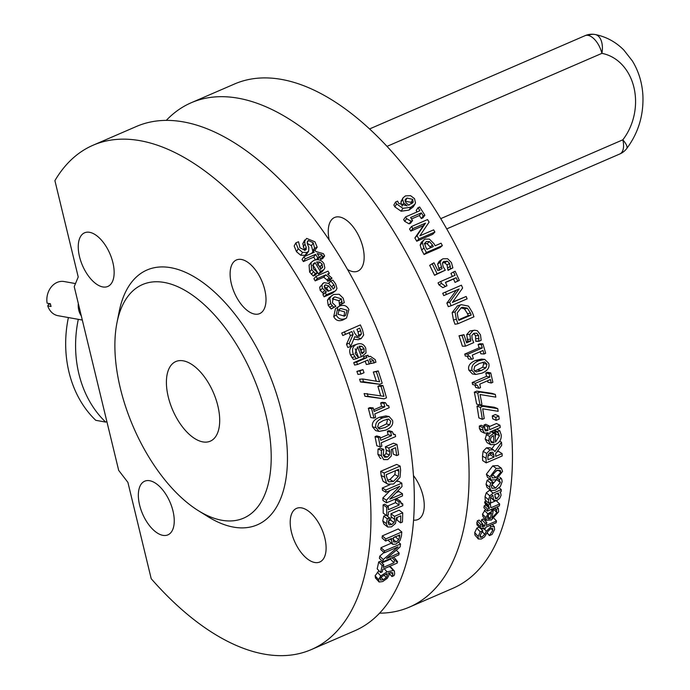 <?xml version="1.0" encoding="UTF-8"?>
<svg xmlns="http://www.w3.org/2000/svg" width="690" height="690" viewBox="0 0 690 690"><rect width="100%" height="100%" fill="white"/><g stroke="black" fill="none" stroke-linecap="round" stroke-linejoin="round"><path stroke-width="1.03" d="M68.388 317.555A105.087 85.594 100.1 0 0 95.772 420.314L105.682 422.09A105.087 85.594 -79.9 0 1 78.298 319.332M106.872 421.573L105.682 422.09M387.004 146.375L601.904 53.354A17.354 10.065 -79.1 0 0 595.263 34.543A17.354 10.065 -79.1 0 0 595.185 34.526A17.354 14.136 100.1 0 0 595.047 34.5A17.354 14.136 100.1 0 0 588.07 35.371A17.354 8.858 66.6 0 1 601.904 53.354A52.889 43.073 -79.9 0 1 633.894 87.276A52.889 43.073 -79.9 0 1 622.82 139.829A17.354 8.858 66.6 0 1 619.801 153.982A17.354 17.354 0 0 0 626.641 148.678A17.354 5.434 -142.3 0 0 622.82 139.829L440.738 218.644M127.9 482.37L118.68 470.382L81.308 315.908L74.227 286.626L78.22 276.992L54.907 180.642A274.775 140.286 -113.4 0 1 93.038 145.245A274.775 140.286 -113.4 0 1 330.924 341.688A274.775 140.286 -113.4 0 1 311.328 649.575A274.775 140.286 -113.4 0 1 151.214 578.72L127.9 482.37M241.457 259.474A29.23 14.921 66.6 0 1 263.459 285.289A29.23 14.921 66.6 0 1 259.673 313.605A29.23 14.921 66.6 0 1 234.367 292.715A29.23 14.921 66.6 0 1 236.446 259.957A29.23 14.921 66.6 0 1 241.457 259.474M149.696 480.723A29.23 14.921 66.6 0 1 171.698 506.546A29.23 14.921 66.6 0 1 167.912 534.862A29.23 14.921 66.6 0 1 142.606 513.964A29.23 14.921 66.6 0 1 144.684 481.206A29.23 14.921 66.6 0 1 149.696 480.723M89.597 232.314A29.23 14.921 66.6 0 1 111.599 258.138A29.23 14.921 66.6 0 1 107.812 286.454A29.23 14.921 66.6 0 1 82.507 265.555A29.23 14.921 66.6 0 1 84.594 232.797A29.23 14.921 66.6 0 1 89.597 232.314M301.547 507.883A29.23 14.921 66.6 0 1 323.558 533.698A29.23 14.921 66.6 0 1 319.763 562.014A29.23 14.921 66.6 0 1 294.457 541.115A29.23 14.921 66.6 0 1 296.545 508.366A29.23 14.921 66.6 0 1 301.547 507.883M116.972 322.704L119.18 311.604A138.837 70.88 66.6 0 1 170.801 267.694A138.837 70.88 66.6 0 1 285.367 431.405A138.837 70.88 66.6 0 1 207.932 516.646L198.323 510.66A127.262 64.972 66.6 0 1 116.972 322.704A127.262 64.972 66.6 0 1 164.289 282.46A127.262 64.972 66.6 0 1 269.298 432.518A127.262 64.972 66.6 0 1 198.323 510.66M183.247 360.827A43.384 22.149 66.6 0 1 215.91 399.148A43.384 22.149 66.6 0 1 210.286 441.177A43.384 22.149 66.6 0 1 172.724 410.162A43.384 22.149 66.6 0 1 175.821 361.543A43.384 22.149 66.6 0 1 183.247 360.827M409.463 607.096L452.83 588.329A274.775 140.286 -113.4 0 0 472.426 280.433A274.775 140.286 -113.4 0 0 234.54 83.99L191.173 102.767A274.775 140.286 66.6 0 1 429.059 299.21A274.775 140.286 66.6 0 1 409.463 607.096A274.775 140.286 66.6 0 1 379.578 613.177M411.585 203.869L411.024 202.343L405.134 201.17M166.29 120.388A274.775 140.286 66.6 0 1 191.173 102.767M329.225 240.077A29.23 14.921 66.6 0 1 334.59 217.479A29.23 14.921 66.6 0 1 339.592 216.996A29.23 14.921 66.6 0 1 361.603 242.811A29.23 14.921 66.6 0 1 357.817 271.127A29.23 14.921 66.6 0 1 352.806 271.619A29.23 14.921 66.6 0 1 347.501 269.462M413.465 475.557A29.23 14.921 66.6 0 1 417.907 519.536A29.23 14.921 66.6 0 1 413.577 520.122M93.038 145.245L136.396 126.477A274.775 140.286 66.6 0 1 374.291 322.92A274.775 140.286 66.6 0 1 354.686 630.807L311.328 649.575M392.627 538.786L395.189 536.613M361.275 352.65L361.172 349.571L359.119 347.165M358.084 336.453L358.714 335.047L357.998 331.856A274.775 140.286 -113.4 0 0 356.937 329.397L359.637 328.207A280.554 143.235 66.6 0 1 360.723 330.717L361.465 333.969L359.619 336.185M344.025 316.227L344.655 311.871L338.316 310.112M320.695 269.497L320.177 266.702L317.685 264.598M328.621 291.042L326.508 288.127L324.214 286.842M378.137 427.998L386.4 423.945L387.435 420.46L386.909 419.218M387.426 480.257L389.876 479.55L394.809 474.599L395.379 470.727M380.613 572.545L377.189 568.827A274.775 140.286 -113.4 0 0 378.689 561.945L380.319 561.237L383.778 564.817A280.554 143.235 66.6 0 1 383.235 567.456L393.938 562.816A280.554 143.235 -113.4 0 0 394.49 560.177L395.948 559.547L396.026 561.625L397.552 561.582A280.554 143.235 66.6 0 1 397.224 563.075L382.829 569.31A280.554 143.235 66.6 0 1 382.251 571.837L380.613 572.545A280.554 143.235 -113.4 0 0 382.148 565.515L383.778 564.817M381.924 562.893L390.497 559.193A274.775 140.286 -113.4 0 0 390.661 558.408M389.574 517.802L386.021 515.189L383.761 516.163L382.769 520.898L383.882 524.046L387.746 527.048L386.314 523.607L387.314 518.785L389.574 517.802A280.554 143.235 66.6 0 1 389.574 517.966L388.168 522.848L389.065 524.849L391.635 524.581L393.973 522.632L394.792 519.561L394.473 516.379L402.71 512.817A280.554 143.235 66.6 0 1 402.434 522.037L400.554 522.856A280.554 143.235 -113.4 0 0 400.795 515.818L396.534 517.664L395.456 523.468L391.523 526.85L387.746 527.048M388.082 521.804L390.428 519.872L391.247 516.862L390.92 513.748L399.156 510.186L402.71 512.817M400.554 522.856L397.009 520.027A274.775 140.286 -113.4 0 0 397.112 517.405M386.529 502.812A280.554 143.235 -113.4 0 0 386.417 500.181L399.743 486.321L385.969 492.281A280.554 143.235 -113.4 0 0 385.814 490.047L401.787 483.138A280.554 143.235 66.6 0 1 402.02 486.528A1320.505 901.77 146.3 0 1 389.764 499.18L402.417 493.712A280.554 143.235 66.6 0 1 402.503 495.903L386.529 502.812L382.976 500.535A274.775 140.286 -113.4 0 0 382.872 497.947L390.221 490.443M385.969 492.281L382.433 490.219A274.775 140.286 -113.4 0 0 382.277 488.028L389.91 484.725M397.285 481.534L398.251 481.111L401.787 483.138M396.112 492.669L398.872 491.47L402.417 493.712M387.771 484.13L383.054 481.284L381.139 475.496A274.775 140.286 -113.4 0 0 380.664 471.339L396.638 464.422L400.14 466.086A280.554 143.235 66.6 0 1 400.614 470.287L400.002 477.394L393.585 483.992L387.771 484.13L386.572 483.181L384.649 477.247A280.554 143.235 -113.4 0 0 384.166 473.004L400.14 466.086M380.216 446.879L376.8 445.749A274.775 140.286 -113.4 0 0 375.041 436.641L376.671 435.933L380.052 436.865A280.554 143.235 66.6 0 1 380.751 440.341L391.454 435.701A280.554 143.235 -113.4 0 0 390.764 432.233L392.222 431.604L393.878 434.691L395.241 434.588A280.554 143.235 66.6 0 1 395.62 436.563L381.225 442.799A280.554 143.235 66.6 0 1 381.855 446.171L380.216 446.879A280.554 143.235 -113.4 0 0 378.422 437.572L380.052 436.865M380.294 438.055L388.056 434.691A274.775 140.286 -113.4 0 0 387.375 431.293L388.841 430.663L392.222 431.604M379.034 431.414L375.636 430.577L372.574 426.894C371.591 422.815 373.894 419.598 379.474 417.252L385.874 415.932L389.134 416.553L392.55 420.426C393.481 424.574 391.161 427.817 385.581 430.155L379.034 431.414L375.912 427.619C374.912 423.462 377.197 420.201 382.778 417.855L389.134 416.553M384.089 398.855L364.932 396.241A274.775 140.286 -113.4 0 0 364.122 393.533L383.968 396.336A280.554 143.235 -113.4 0 0 381.027 386.305L382.898 385.494A280.554 143.235 66.6 0 1 386.486 397.82L384.089 398.855L368.098 396.327A280.554 143.235 -113.4 0 0 367.27 393.559M380.664 395.784A274.775 140.286 -113.4 0 0 377.879 386.297L379.759 385.486L382.898 385.494M360.965 374.049L357.946 374.42A274.775 140.286 -113.4 0 0 356.885 371.375L362.94 369.616A280.554 143.235 66.6 0 1 364.018 372.729L360.965 374.049A280.554 143.235 -113.4 0 0 359.878 370.944L362.94 369.616M335.909 306.248L331.2 308.973L328.242 305.411L327.448 300.228L329.156 297.701L333.572 294.501L339.161 294.251L343.18 298.158L344.31 302.617L342.05 303.591A280.554 143.235 -113.4 0 0 341.981 303.462L341.395 298.873L334.814 296.873L333.27 297.778L332.382 302.772L335.84 306.119A280.554 143.235 66.6 0 1 335.909 306.248L333.641 307.231L330.639 303.583L329.794 298.304L331.519 295.725M344.31 302.617L339.601 305.334A274.775 140.286 -113.4 0 0 339.54 305.204L338.988 300.702L332.321 298.839M324.153 294.044L320.203 290.456L319.703 287.178L323.981 282.607L328.854 283.521L333.443 288.955L334.754 287.256L333.874 284.728L330.864 281.132A280.554 143.235 -113.4 0 0 330.795 281.002L332.847 280.114L335.668 283.97L336.979 288.411L335.927 290.456L334.59 291.266L326.396 294.811A280.554 143.235 -113.4 0 0 325.171 292.534L326.439 291.982L322.437 288.308L321.902 284.979L322.817 283.4M331.692 286.962L328.664 283.34A274.775 140.286 -113.4 0 0 328.595 283.211L330.795 281.002M335.927 290.456L332.278 293.276L324.084 296.821A274.775 140.286 -113.4 0 0 322.886 294.587L325.171 292.534M320.824 259.414L322.756 256.758A280.554 143.235 -113.4 0 0 322.687 256.646L321.842 254.739L317.219 253.575A280.554 143.235 66.6 0 1 319.461 257.094L317.788 257.819A280.554 143.235 -113.4 0 0 315.589 254.369L305.273 258.836A280.554 143.235 -113.4 0 0 303.902 256.723L314.217 252.255A280.554 143.235 -113.4 0 0 313.295 250.841L314.968 250.116A280.554 143.235 66.6 0 1 315.891 251.531L323.412 253.679L324.611 255.956L322.679 258.612L320.824 259.414A274.775 140.286 -113.4 0 0 320.755 259.302L318.909 256.231M315.477 259.88A274.775 140.286 -113.4 0 0 313.717 257.12L303.402 261.579A274.775 140.286 -113.4 0 0 302.056 259.509L303.902 256.723M308.68 251.056L306.895 253.886L305.135 255.283L300.771 255.283L296.502 251.721L294.164 245.985L295.82 242.915L298.485 241.759A280.554 143.235 66.6 0 1 298.598 241.914L299.969 247.805L305.101 250.298L306.179 249.444L306.188 247.218L304.911 243.958L304.747 239.973L302.798 243.717L306.636 238.386L314.959 241.845L317.193 247.184L314.657 248.279A280.554 143.235 -113.4 0 0 314.554 248.124L313.217 242.794L308.404 240.525L307.317 241.414L307.378 243.717L308.801 247.425L308.68 251.056L306.955 252.445L302.565 252.411L298.235 248.762L295.82 242.915M304.531 250.479L302.798 243.717M317.193 247.184L315.02 250.194M313.2 250.979L312.855 251.134A274.775 140.286 -113.4 0 0 312.751 250.979L311.475 245.744L307.257 243.372M317.512 272.585L315.442 275.025L313.243 275.974L309.62 272.084L309.077 265.176L311.043 262.485L313.846 260.423C318.064 258.853 321.419 259.906 323.912 263.571L324.843 267.893L324.007 269.471L320.496 271.593A280.554 143.235 -113.4 0 0 315.063 262.657L313.079 264.098L313.381 268.764L317.435 272.464A280.554 143.235 66.6 0 1 317.512 272.585L315.304 273.542L311.63 269.548L311.043 262.485M324.007 269.471L321.971 271.877L318.435 274.025A274.775 140.286 -113.4 0 0 313.105 265.271L312.484 265.581M331.994 278.165L329.811 280.407L327.716 281.313A274.775 140.286 -113.4 0 0 327.655 281.201L327.069 279.985L323.705 277.199L315.201 280.882A274.775 140.286 -113.4 0 0 313.933 278.717L316.029 276.328L328.017 271.136A280.554 143.235 66.6 0 1 329.311 273.352L327.526 274.12L331.994 278.165L329.898 279.071A280.554 143.235 -113.4 0 0 329.829 278.958L329.234 277.716L325.827 274.862L317.322 278.536A280.554 143.235 -113.4 0 0 316.029 276.328M346.518 318.021L342.956 319.97C338.747 321.575 335.668 320.453 333.727 316.606L335.452 308.672L339.532 306.058C343.758 304.488 346.88 305.644 348.907 309.534L346.518 318.021L345.535 318.513C341.326 320.108 338.229 318.935 336.246 315.011L337.936 306.938M350.632 346.535L347.829 347.475A274.775 140.286 -113.4 0 0 346.501 344.25A710.295 234.841 -57.4 0 0 350.373 335.599A274.775 140.286 -113.4 0 0 349.149 332.77L342.792 335.521A274.775 140.286 -113.4 0 0 341.714 333.054L360.37 324.895A280.554 143.235 66.6 0 1 362.5 329.777L363.708 334.986L361.112 338.661L354.772 336.737A683.229 237.36 121.5 0 1 350.632 346.535A280.554 143.235 -113.4 0 0 349.278 343.24A707.103 236.575 -57.9 0 0 353.099 334.469A280.554 143.235 -113.4 0 0 351.857 331.571L345.5 334.322A280.554 143.235 -113.4 0 0 344.396 331.812M358.326 339.661L353.703 339.29M356.281 358.731L353.375 359.412L350.511 355.022C348.769 350.365 349.899 347.105 353.892 345.241L356.704 344.31C360.896 342.783 363.906 344.077 365.752 348.2L366.028 352.952L361.431 356.816A280.554 143.235 -113.4 0 0 357.549 346.829L355.126 353.453L358.429 357.644A280.554 143.235 66.6 0 1 358.481 357.782L356.281 358.731L353.384 354.237C351.607 349.485 352.711 346.173 356.704 344.31L353.892 345.241M361.431 356.816L358.524 357.489A274.775 140.286 -113.4 0 0 355.16 348.812M374.092 363.035A280.554 143.235 -113.4 0 0 374.049 362.906L373.601 360.749L370.987 358.697L369.521 359.214A280.554 143.235 66.6 0 1 370.987 363.259L369.314 363.984A280.554 143.235 -113.4 0 0 367.882 360.016L357.567 364.484A280.554 143.235 -113.4 0 0 356.661 362.043L366.985 357.575A280.554 143.235 -113.4 0 0 366.373 355.928L368.037 355.212A280.554 143.235 66.6 0 1 368.65 356.851L370.297 356.273L375.239 359.645L375.938 362.233L371.099 363.501A274.775 140.286 -113.4 0 0 371.056 363.38L369.676 359.637M369.314 363.984L366.338 364.467A274.775 140.286 -113.4 0 0 365.157 361.198M357.567 364.484L354.617 365.053A274.775 140.286 -113.4 0 0 353.728 362.655L364.053 358.196A274.775 140.286 -113.4 0 0 363.449 356.583L368.037 355.212M379.811 384.278L360.482 381.967A274.775 140.286 -113.4 0 0 359.585 379.259L362.638 378.983L379.612 381.76A280.554 143.235 -113.4 0 0 376.352 371.738L378.232 370.918A280.554 143.235 66.6 0 1 382.208 383.243L379.811 384.278L363.552 381.751A280.554 143.235 -113.4 0 0 362.638 378.983M376.3 381.216A274.775 140.286 -113.4 0 0 373.307 372.031L378.232 370.918M374.014 418.08L370.728 417.545A274.775 140.286 -113.4 0 0 368.331 408.29L369.969 407.583L373.204 407.928A280.554 143.235 66.6 0 1 374.135 411.447L384.848 406.807A280.554 143.235 -113.4 0 0 383.916 403.288L385.374 402.658L387.521 405.849L388.66 405.703A280.554 143.235 66.6 0 1 389.177 407.704L374.782 413.94A280.554 143.235 66.6 0 1 375.645 417.372L374.014 418.08A280.554 143.235 -113.4 0 0 371.574 408.635L373.204 407.928M373.704 409.808L381.587 406.393A274.775 140.286 -113.4 0 0 380.673 402.951L382.139 402.313L385.374 402.658M380.975 458.522L380.199 458.203L377.922 454.356L378.017 449.121L380.276 448.138L383.709 449.345A280.554 143.235 66.6 0 1 383.744 449.526L383.226 454.908L384.787 457.272M383.476 455.823L386.064 453.615L386.322 450.268L385.322 446.784L393.55 443.213L396.991 444.438A280.554 143.235 66.6 0 1 398.639 454.77L396.759 455.59A280.554 143.235 -113.4 0 0 395.525 447.689L391.264 449.535L391.325 455.995L387.754 459.6L383.657 459.609L381.372 455.667L381.449 450.32L383.709 449.345M396.759 455.59L393.291 454.149A274.775 140.286 -113.4 0 0 392.498 448.992M386.762 515.706L383.209 513.153A274.775 140.286 -113.4 0 0 383.114 504.882L384.744 504.174L388.298 506.546A280.554 143.235 66.6 0 1 388.358 509.712L399.07 505.08A280.554 143.235 -113.4 0 0 399.001 501.915L400.467 501.285L401.201 503.924L402.762 503.916A280.554 143.235 66.6 0 1 402.779 505.71L388.384 511.945A280.554 143.235 66.6 0 1 388.392 514.999L386.762 515.706A280.554 143.235 -113.4 0 0 386.667 507.254L388.298 506.546M387.582 506.072L395.517 502.639A274.775 140.286 -113.4 0 0 395.456 499.543L396.914 498.905L400.467 501.285M389.057 541.081L388.125 539.968M392.576 544.281L391.42 540.27A280.554 143.235 -113.4 0 0 391.592 538.467L385.632 541.046L382.105 537.976A274.775 140.286 -113.4 0 0 382.286 535.88L398.259 528.963L401.796 531.99A280.554 143.235 66.6 0 1 401.433 536.027L399.993 540.598L395.957 544.117L392.576 544.281L388.72 540.822M382.855 561.789A280.554 143.235 -113.4 0 0 383.252 559.564L398.061 546.868L384.287 552.828A280.554 143.235 -113.4 0 0 384.546 550.913L400.519 543.996A280.554 143.235 66.6 0 1 400.122 546.911A1320.505 1095.375 152.1 0 1 386.512 558.495L399.156 553.018A280.554 143.235 66.6 0 1 398.837 554.872L382.855 561.789L379.388 558.288A274.775 140.286 -113.4 0 0 379.767 556.106L383.994 552.552M384.287 552.828L380.785 549.516A274.775 140.286 -113.4 0 0 381.035 547.644L391.325 543.194M375.748 578.082L375.101 575.762L378.965 570.751M389.048 566.619L391.023 567.292L394.404 571.087L394.654 574.037L393.981 575.667L391.92 576.555A280.554 143.235 -113.4 0 0 391.946 576.478L392.869 574.598L392.714 572.735L388.634 572.89L388.97 575.279L387.271 578.315L382.752 581.532L379.121 582.015L375.282 577.737M430.56 247.753A274.775 140.286 -113.4 0 0 430.155 247.003L427.145 243.682L424.221 243.717M490.392 440.781L490.461 440.755A274.775 140.286 -113.4 0 0 490.349 439.297M487.899 455.935L490.418 454.848A274.775 140.286 -113.4 0 0 490.34 452.83L490.314 452.338L492.91 452.243L493.885 455.089A280.554 143.235 66.6 0 1 493.971 457.142L487.959 459.747A280.554 143.235 -113.4 0 0 487.873 457.418L488.287 454.365L490.349 452.321M491.763 475.177L497.197 470.304M474.599 371.237L482.698 367.261L483.699 363.682L482.888 362.19M458.66 319.755L468.234 315.615A274.775 140.286 -113.4 0 0 467.527 313.7L464.499 308.939L461.067 307.826M424.876 215.237L423.237 215.944A280.554 143.235 -113.4 0 0 421.305 212.865L410.602 217.497A280.554 143.235 66.6 0 1 412.534 220.584L410.576 223.198L409.11 223.827L404.728 221.361L406.643 218.67A280.554 143.235 -113.4 0 0 405.53 216.927L419.925 210.692A280.554 143.235 -113.4 0 0 418.011 207.725L419.641 207.017A280.554 143.235 66.6 0 1 424.876 215.237L422.918 217.859L421.288 218.558A274.775 140.286 -113.4 0 0 419.391 215.547L411.516 218.954M404.728 221.361A274.775 140.286 -113.4 0 0 403.641 219.644L405.53 216.927M417.079 211.925A274.775 140.286 -113.4 0 0 416.165 210.502L418.011 207.725M439.565 270.299L437.607 264.063L439.245 261.251L442.971 258.776L447.629 258.741L451.433 262.597L452.864 267.849L450.605 268.833A280.554 143.235 -113.4 0 0 450.518 268.652L449.561 263.356L447.275 261.105L443.454 261.7M452.864 267.849L448.06 270.368A274.775 140.286 -113.4 0 0 447.974 270.195L447.06 264.986L444.809 262.795L442.609 262.7M442.937 262.174L444.205 261.286L442.419 263.33L443.17 266.685L445.326 270.187L434.553 275.301A274.775 140.286 -113.4 0 0 429.68 265.357L433.993 262.787A280.554 143.235 66.6 0 1 437.822 270.54L442.083 268.695L440.056 262.338L441.704 259.483M452.666 302.039L466.155 296.476A280.554 143.235 66.6 0 1 467.113 298.848L451.139 305.765A280.554 143.235 -113.4 0 0 449.673 302.151A1320.505 334.892 -46.9 0 0 459.109 288.989L446.456 294.466A280.554 143.235 -113.4 0 0 445.447 292.112L461.42 285.194A280.554 143.235 66.6 0 1 462.636 288.032L452.381 302.436L466.155 296.476M451.139 305.765L448.31 306.653A274.775 140.286 -113.4 0 0 446.87 303.117A1336.616 333.943 -46.4 0 0 456.314 290.205M446.456 294.466L443.73 295.596A274.775 140.286 -113.4 0 0 442.739 293.285L445.447 292.112M457.979 323.731L455.012 324.248A274.775 140.286 -113.4 0 0 453.434 319.936L452.148 312.63L457.392 305.903L461.317 304.678L468.467 306.093L472.331 312.363A280.554 143.235 66.6 0 1 473.952 316.814L457.979 323.731A280.554 143.235 -113.4 0 0 456.375 319.323L455.029 311.871L460.239 305.066L461.317 304.678M468.484 356.221L465.293 356.075A274.775 140.286 -113.4 0 0 464.724 354.099L479.119 347.872A274.775 140.286 -113.4 0 0 478.11 344.491L479.74 343.784L482.897 343.827A280.554 143.235 66.6 0 1 485.657 353.297L484.018 354.005A280.554 143.235 -113.4 0 0 483.017 350.477L472.314 355.117A280.554 143.235 66.6 0 1 473.314 358.636L471.848 359.274L469.485 356.066L468.484 356.221A280.554 143.235 -113.4 0 0 467.898 354.212L482.293 347.976A280.554 143.235 -113.4 0 0 481.266 344.526L482.897 343.827M484.018 354.005L480.809 353.772A274.775 140.286 -113.4 0 0 480.223 351.693M471.848 359.274L468.639 359.041L467.113 356.161M475.72 374.463L472.383 373.911L468.829 370.107C467.751 366.011 469.985 362.793 475.539 360.456L481.56 359.085L484.751 359.412L488.736 363.354C489.84 367.537 487.589 370.797 481.982 373.143L475.72 374.463L472.098 370.556C470.994 366.373 473.219 363.104 478.774 360.767L484.751 359.412M480.033 405.177L476.609 404.021A274.775 140.286 -113.4 0 0 474.323 392.162L476.721 391.127L491.901 393.343L495.308 394.421A280.554 143.235 66.6 0 1 495.808 397.138L480.042 394.525A280.554 143.235 66.6 0 1 481.913 404.366L480.033 405.177A280.554 143.235 -113.4 0 0 477.696 393.076L480.093 392.041L495.308 394.421M496.162 420.374L492.677 418.787A274.775 140.286 -113.4 0 0 492.289 415.863L495.342 414.535L498.818 416.061A280.554 143.235 66.6 0 1 499.215 419.054L496.162 420.374A280.554 143.235 -113.4 0 0 495.765 417.39L498.818 416.061M492.953 482.129L489.408 479.317L487.14 480.3L486.045 484.285L487.011 487.364L490.952 490.599L489.589 487.166L490.685 483.104L492.953 482.129A280.554 143.235 66.6 0 1 492.945 482.25L491.349 486.441L491.944 488.27L495.653 488.046L500.354 482.543L499.086 479.593A280.554 143.235 -113.4 0 0 499.094 479.472L501.354 478.489L501.915 479.843L502.122 481.741L500.319 486.554L495.498 490.167L490.952 490.599M491.547 485.311L496.817 479.421M490.711 497.352L493.591 499.965L492.85 495.222L490.961 496.817L490.349 499.086L490.771 502.216A280.554 143.235 66.6 0 1 490.763 502.329L488.701 503.226L485.191 500L485.044 496.697L486.277 492.781L490.047 489.909M480.335 528.419L476.894 524.711L477.273 520.89L479.119 520.087L482.577 523.701A280.554 143.235 66.6 0 1 482.552 523.796L482.025 526.737L484.518 526.246A280.554 143.235 -113.4 0 0 485.173 523.236L486.847 522.52A280.554 143.235 66.6 0 1 486.2 525.461L496.515 520.993A280.554 143.235 66.6 0 1 496.093 522.796L485.777 527.264A280.554 143.235 66.6 0 1 485.484 528.462L483.819 529.187A280.554 143.235 -113.4 0 0 484.104 527.979L480.335 528.419L480.723 524.504L482.577 523.701M481.154 522.218A274.775 140.286 -113.4 0 0 481.732 519.613L483.397 518.889L486.847 522.52M485.156 520.734L486.381 520.208M476.842 528.1L480.257 531.878L482.793 530.783A280.554 143.235 66.6 0 1 482.759 530.92L479.999 535.518L480.085 537.217L481.706 537.243L484.708 534.396L486.321 531.222L491.064 526.72L494.135 526.513L494.618 529.489L492.074 534.457L489.408 535.613A280.554 143.235 -113.4 0 0 489.443 535.475L492.738 530.42L492.695 528.505L490.909 528.505L488.002 531.266L484.518 536.889L481.37 539.002L478.291 538.95L474.901 535L474.737 532.577L476.842 528.1L479.127 527.117M481.775 529.653L482.267 528.661M494.592 507.987L496.075 509.453A280.554 143.235 -113.4 0 0 496.101 509.341L498.301 508.383L498.646 511.79L491.366 520.019L486.407 520.234L482.931 516.646L482.5 514.188L485.536 509.315M493.091 510.177L493.479 508.47M485.958 505.063L484.63 502.501L484.794 501.699L486.321 501.043M489.736 503.424L495.299 501.026M490.538 507.081L491.159 507.668L499.664 503.985A280.554 143.235 66.6 0 1 499.379 505.917L487.39 511.109L483.897 507.728A274.775 140.286 -113.4 0 0 484.173 505.839L485.915 505.08M491.056 479.981L487.468 477.213L486.364 474.194L492.755 465.871L497.826 465.612L501.345 468.182L502.579 471.382L496.075 479.766L491.056 479.981L489.917 476.868L496.308 468.424L501.345 468.182M491.789 448.836A685.92 486.985 -49.9 0 0 494.678 444.8M496.817 452.079L498.551 451.329L502.096 453.623A280.554 143.235 66.6 0 1 502.173 455.961L486.2 462.878A280.554 143.235 -113.4 0 0 486.036 458.341L486.657 453.459L490.038 449.915L493.505 449.88L494.928 451.588A683.229 485.605 -50.8 0 0 501.509 442.221A280.554 143.235 66.6 0 1 501.708 445.317A707.103 506.106 130.5 0 1 495.636 453.692A280.554 143.235 66.6 0 1 495.739 456.375L502.096 453.623M486.2 462.878L482.646 460.532A274.775 140.286 -113.4 0 0 482.491 456.081L483.121 451.295L486.502 447.801L490.004 447.758L493.505 449.88M494.325 430.112L497.594 431.802A280.554 143.235 -113.4 0 0 497.576 431.673L499.776 430.715L501.225 434.95C501.509 439.444 499.62 442.618 495.558 444.464L490.659 444.696L487.08 442.644L485.148 439.038L486.89 433.544M495.153 437.46L495.938 433.829L494.075 429.982M484.535 433.199L480.999 431.448L479.403 428.516L479.309 426.075L481.163 425.273L484.656 426.894A280.554 143.235 66.6 0 1 484.673 427.015L484.622 429.085L485.501 430.974L487.985 430.5A280.554 143.235 -113.4 0 0 487.528 426.627L489.201 425.911A280.554 143.235 66.6 0 1 489.65 429.697L499.965 425.23A280.554 143.235 66.6 0 1 500.224 427.559L489.9 432.026A280.554 143.235 66.6 0 1 490.064 433.587L488.399 434.312A280.554 143.235 -113.4 0 0 488.235 432.751L484.535 433.199L482.905 430.18L482.802 427.697L484.656 426.894M484.242 426.696A274.775 140.286 -113.4 0 0 484.035 424.997L485.708 424.272L489.201 425.911M489.288 426.618L496.464 423.513L499.965 425.23M482.336 419.33L478.86 417.881A274.775 140.286 -113.4 0 0 476.988 406.169L479.386 405.134L494.282 407.255L497.74 408.627A280.554 143.235 66.6 0 1 498.145 411.309L482.681 408.799A280.554 143.235 66.6 0 1 484.207 418.52L482.336 419.33A280.554 143.235 -113.4 0 0 480.421 407.376L482.819 406.341L497.74 408.627M475.953 385.27L472.616 384.52A274.775 140.286 -113.4 0 0 472.167 382.562L486.571 376.335A274.775 140.286 -113.4 0 0 485.786 372.98L487.416 372.281L490.728 372.911A280.554 143.235 66.6 0 1 492.858 382.303L491.228 383.01A280.554 143.235 -113.4 0 0 490.461 379.517L479.757 384.158A280.554 143.235 66.6 0 1 480.516 387.642L479.058 388.28L477.23 385.149L475.953 385.27A280.554 143.235 -113.4 0 0 475.505 383.269L489.9 377.042A280.554 143.235 -113.4 0 0 489.098 373.618L490.728 372.911M491.228 383.01L487.873 382.182A274.775 140.286 -113.4 0 0 487.563 380.777M479.058 388.28L475.695 387.452L474.78 385.003M466.259 341.757L467.76 341.11L466.682 334.581L469.89 330.959L474.677 330.217L477.359 330.726L480.473 334.814L481.172 340.291L478.903 341.274A280.554 143.235 -113.4 0 0 478.851 341.084L478.61 335.564L476.73 333.184L473.806 333.322L471.857 335.418L472.15 338.919L473.754 342.594L465.517 346.156A280.554 143.235 -113.4 0 0 462.076 335.504L463.956 334.693A280.554 143.235 66.6 0 1 466.604 342.844L470.865 340.998L469.743 334.339L472.943 330.674L474.677 330.217M478.903 341.274L475.781 341.317A274.775 140.286 -113.4 0 0 475.72 341.127L475.514 335.72L473.651 333.391L476.73 333.184M465.517 346.156L462.395 346.216A274.775 140.286 -113.4 0 0 459.023 335.78L463.956 334.693M459.324 280.416L457.694 281.115A280.554 143.235 -113.4 0 0 456.159 277.69L445.447 282.331A280.554 143.235 66.6 0 1 446.982 285.755L442.859 287.661L438.918 284.806L441.548 283.452A280.554 143.235 -113.4 0 0 440.66 281.503L455.055 275.276A280.554 143.235 -113.4 0 0 453.52 271.946L455.15 271.239A280.554 143.235 66.6 0 1 459.324 280.416L455.029 282.391A274.775 140.286 -113.4 0 0 453.52 279.036L445.524 282.495M438.918 284.806A274.775 140.286 -113.4 0 0 438.047 282.891L440.66 281.503M452.338 276.449A274.775 140.286 -113.4 0 0 450.932 273.404L453.52 271.946M442.359 245.597L440.039 247.589L424.065 254.506A274.775 140.286 -113.4 0 0 421.676 250.073L420.15 245.062L421.271 242.337L424.997 239.111L429.413 239.128L434.019 243.751A280.554 143.235 66.6 0 1 435.123 245.778L441.074 243.199A280.554 143.235 66.6 0 1 442.359 245.597L426.386 252.514A280.554 143.235 -113.4 0 0 423.945 247.995L422.366 242.88L423.479 240.103M434.89 232.047L432.725 234.315L416.743 241.224A274.775 140.286 -113.4 0 0 414.871 237.972A1336.616 64.101 -53.4 0 0 423.462 225.63L410.817 231.107A274.775 140.286 -113.4 0 0 409.55 229.011L411.559 226.484L427.533 219.567A280.554 143.235 66.6 0 1 429.094 222.137L419.856 235.825L433.631 229.856A280.554 143.235 66.6 0 1 434.89 232.047L418.908 238.956A280.554 143.235 -113.4 0 0 417.002 235.635A1320.505 69.457 -53.8 0 0 425.506 223.146L412.853 228.623A280.554 143.235 -113.4 0 0 411.559 226.484M402.21 206.112L400.907 202.429L401.313 200.963L403.003 197.883L405.453 195.891L410.524 195.667L414.518 198.642L415.492 202.886L414.957 204.137L410.8 207.259L402.917 208.346L396.595 203.921L395.551 201.998L397.613 201.101A280.554 143.235 66.6 0 1 397.673 201.195L398.648 203.412L407.221 205.887L403.805 202.955L402.598 199.401L403.003 197.883M414.957 204.137L413.189 206.948L408.989 210.105L401.132 211.226L394.887 206.922L393.869 205.025L395.551 201.998M378.689 561.945L382.148 565.515M390.497 559.193L393.938 562.816M392.153 557.761L394.49 560.177M393.619 557.132L395.948 559.547M395.896 559.832L397.552 561.582M383.761 516.163L387.314 518.785M390.428 519.872L393.973 522.632M390.92 513.748L394.473 516.379M382.872 497.947L386.417 500.181M382.277 488.028L385.814 490.047M383.054 481.284L386.572 483.181M380.664 471.339L384.166 473.004M393.395 481.465L388.927 481.81L388.065 481.128L386.495 476.531A280.554 143.235 -113.4 0 0 386.288 474.66L398.587 469.338A280.554 143.235 66.6 0 1 398.794 471.201L398.328 476.462L393.395 481.465L389.876 479.55M394.809 474.599L398.328 476.462M375.041 436.641L378.422 437.572M388.056 434.691L391.454 435.701M387.375 431.293L390.764 432.233M392.998 433.915L395.241 434.588M378.905 428.706L380 428.964L377.68 426.851L378.741 423.22L383.407 420.477L388.427 419.046L390.773 421.193L389.747 424.73L385.02 427.541L379.414 428.895M388.427 419.046L388.91 419.106M364.932 396.241L368.098 396.327M377.879 386.297L381.027 386.305M356.885 371.375L359.878 370.944M339.601 305.334L342.05 303.591M339.54 305.204L341.981 303.462M339.653 303.272L342.076 301.495M331.2 308.973L333.641 307.231M329.673 307.481L332.106 305.704M322.256 292.87L324.524 290.783M319.703 287.178L321.902 284.979M328.664 283.34L330.864 281.132M324.084 296.821L326.396 294.811M328.121 291.258L324.748 288.317L324.68 285.349L325.43 284.866L328.751 285.988L331.45 289.817L328.121 291.258M320.755 259.302L322.687 256.646M317.607 259.681L319.461 257.094M316.434 259.716L317.788 257.819M313.717 257.12L315.589 254.369M303.402 261.579L305.273 258.836M311.664 253.359L313.295 250.841M324.611 255.956L322.756 256.758M421.288 218.558L423.237 215.944M419.391 215.547L421.305 212.865M412.534 220.584L411.068 221.214L406.643 218.67M409.11 223.827L411.068 221.214M448.06 270.368L450.605 268.833M447.974 270.195L450.518 268.652M447.888 267.858L450.415 266.28M444.809 262.795L447.275 261.105M445.326 270.187L437.098 273.749A280.554 143.235 -113.4 0 0 432.121 263.597M434.553 275.301L437.098 273.749M446.87 303.117L449.673 302.151M461.256 307.74L462.55 307.283L467.389 308.214L470.459 313.079A280.554 143.235 66.6 0 1 471.184 315.037L458.885 320.358A280.554 143.235 -113.4 0 0 458.16 318.409L457.203 312.898L461.256 307.74M464.499 308.939L467.389 308.214M468.234 315.615L471.184 315.037M464.724 354.099L467.898 354.212M479.119 347.872L482.293 347.976M478.11 344.491L481.266 344.526M484.535 361.991L486.959 364.122L485.984 367.77L481.327 370.513L476.29 371.945L473.875 369.788L474.789 366.226L479.481 363.406L484.82 362.009M476.721 391.127L480.093 392.041M474.323 392.162L477.696 393.076M492.289 415.863L495.765 417.39M487.14 480.3L490.685 483.104M498.016 478.739L499.172 479.662M498.102 478.688L499.094 479.472M499.845 477.29L501.354 478.489M488.701 503.226L488.563 499.845L489.805 495.851L493.109 493.16L501.302 489.607A280.554 143.235 66.6 0 1 501.121 491.642L499.853 492.186L500.733 493.203L501.069 495.368L499.715 498.37L496.852 500.595L493.591 499.965L494.049 500.655L490.521 497.421M499.189 487.796L501.302 489.607M498.171 492.919L499.284 495.463L496.947 498.611L495.437 498.594L494.842 494.359L498.361 493.065M482.448 524.02L484.518 526.246M481.732 519.613L485.173 523.236M494.152 518.457L496.515 520.993M483.104 528.402L483.819 529.187M477.273 520.89L480.723 524.504M487.149 532.947L489.408 535.613M487.2 532.844L489.443 535.475M478.291 538.95L478.127 536.441L480.257 531.878M480.964 528.756L482.793 530.783M492.272 524.452L494.42 526.772L492.324 524.426M486.407 520.234L485.967 517.698L487.873 513.877L493.281 510.367A280.554 143.235 66.6 0 1 491.884 518.087L496.886 512.575L496.153 509.513M484.389 510.428L487.873 513.877M492.005 509.108L493.281 510.367M494.333 508.099L496.757 510.505M494.678 507.952L496.101 509.341M496.886 506.995L498.301 508.383M487.692 518.44L488.132 518.889L487.606 517.086L488.917 514.567L491.435 512.886A280.554 143.235 66.6 0 1 490.349 518.759L487.873 518.69M487.856 516.18L490.349 518.759M489.262 502.984L490.4 504.045A280.554 143.235 66.6 0 1 490.392 504.14L490.814 507.4M496.326 500.802L499.664 503.985M487.39 511.109A280.554 143.235 -113.4 0 0 487.675 509.177L489.46 508.401L485.432 504.623M484.173 505.839L487.675 509.177M489.46 508.401L488.304 504.951L490.4 504.045M484.794 501.699L488.304 504.951M496.3 470.658L500.147 470.287L500.845 472.132L496.153 477.584L492.315 477.963L491.651 476.117L496.3 470.658M499.715 441.177L501.509 442.221M490.418 454.848L493.971 457.142M490.659 444.696L488.675 440.962L489.65 436.434L494.704 432.647A280.554 143.235 66.6 0 1 495.532 442.1L499.465 435.744L497.594 431.802M486.131 434.588L489.65 436.434M491.858 431.181L494.704 432.647M495.161 431.31L498.68 433.165M494.454 430.051L497.576 431.673M496.653 429.102L499.776 430.715M493.385 435.571A280.554 143.235 66.6 0 1 493.988 442.764L491.513 442.687L490.349 440.384L491.047 437.4L493.385 435.571M490.461 440.755L493.988 442.764M484.604 428.844L487.985 430.5M484.035 424.997L487.528 426.627M486.528 433.355L488.399 434.312M479.309 426.075L482.802 427.697M479.386 405.134L482.819 406.341M476.988 406.169L480.421 407.376M472.167 382.562L475.505 383.269M486.571 376.335L489.9 377.042M485.786 372.98L489.098 373.618M475.72 341.127L478.851 341.084M475.936 338.712L479.05 338.618M459.023 335.78L462.076 335.504M467.76 341.11L470.865 340.998M455.029 282.391L457.694 281.115M453.52 279.036L456.159 277.69M446.982 285.755L445.524 286.385L441.548 283.452M442.859 287.661L445.524 286.385M424.065 254.506L426.386 252.514M426.437 241.543L429.37 241.535L432.423 244.933A280.554 143.235 66.6 0 1 433.303 246.563L426.938 249.323A280.554 143.235 -113.4 0 0 425.859 247.339L424.721 243.889L426.437 241.543L424.859 243.096M427.145 243.682L429.37 241.535M416.743 241.224L418.908 238.956M414.871 237.972L417.002 235.635M423.462 225.63L425.506 223.146M410.817 231.107L412.853 228.623M412.43 203.136L413.232 201.825L408.756 205.215L405.91 202.679L405.047 200.35L405.332 199.393L407.074 198.047L412.758 199.393L412.939 202.481M303.195 246.951L304.911 243.958M312.855 251.134L314.657 248.279M312.751 250.979L314.554 248.124M318.435 274.025L320.496 271.593M313.105 265.271L315.063 262.657M313.243 275.974L315.304 273.542M321.73 268.229L322.722 267.004L320.764 268.789A280.554 143.235 -113.4 0 0 316.606 261.993L319.651 262.002L322.178 264.158L322.351 267.66M317.978 264.21L319.651 262.002M327.716 281.313L329.898 279.071M327.655 281.201L329.829 278.958M323.705 277.199L325.827 274.862M315.201 280.882L317.322 278.536M328.276 274.491L329.311 273.352M344.388 316.072L337.979 314.261L339.351 309.206L340.722 308.473L347.173 310.284L345.474 315.528L344.388 316.072M346.501 344.25L349.278 343.24M350.373 335.599L353.099 334.469M349.149 332.77L351.857 331.571M342.792 335.521L345.5 334.322M359.404 336.263L356.877 336.099L354.582 333.02A280.554 143.235 -113.4 0 0 353.625 330.803M356.937 329.397L359.637 328.207M358.714 335.047L361.465 333.969M359.093 346.156L361.957 346.302L364.035 348.778L364.165 351.909L362.069 353.772A280.554 143.235 -113.4 0 0 359.093 346.156L359.128 346.147M359.447 347.061L361.957 346.302M361.603 352.564L364.165 351.909M371.056 363.38L374.049 362.906M353.728 362.655L356.661 362.043M364.053 358.196L366.985 357.575M363.449 356.583L366.373 355.928M360.482 381.967L363.552 381.751M373.307 372.031L376.352 371.738M368.331 408.29L371.574 408.635M381.587 406.393L384.848 406.807M380.673 402.951L383.916 403.288M386.667 405.444L388.66 405.703M378.017 449.121L381.449 450.32M384.632 457.203L387.383 457.039L389.522 454.977L389.764 451.57L388.755 448L396.991 444.438M386.064 453.615L389.522 454.977M385.322 446.784L388.755 448M383.114 504.882L386.667 507.254M395.517 502.639L399.07 505.08M395.456 499.543L399.001 501.915M400.554 502.389L402.762 503.916M385.632 541.046A280.554 143.235 -113.4 0 0 385.822 538.907L401.796 531.99M382.286 535.88L385.822 538.907M393.524 541.788L393.265 539.14A280.554 143.235 -113.4 0 0 393.404 537.683L399.777 534.931A280.554 143.235 66.6 0 1 399.605 536.691L398.708 539.778L396.146 541.969L393.688 541.961M379.767 556.106L383.252 559.564M381.035 547.644L384.546 550.913M398.673 542.271L400.519 543.996M396.31 550.189L399.156 553.018M379.121 582.015L378.491 579.626L380.759 575.96L387.055 571.872L393.352 570.509L394.404 571.087M377.352 572.165L380.759 575.96M388.746 572.855L391.92 576.555M388.815 572.829L391.946 576.478M383.209 579.747L380.328 580.048L380.242 578.884L381.613 576.78L387.099 573.562L387.314 575.633L386.262 577.625L383.209 579.747L381.113 577.314M383.994 575.003L386.262 577.625M78.315 303.514A17.354 14.136 100.1 0 0 78.487 308.792A17.354 14.136 100.1 0 0 81.308 315.908M82.308 320.048L58.02 315.701A17.354 14.136 -79.9 0 1 47.757 305.877L48.395 304.592L50.336 303.755M47.757 305.877L51.06 306.472A17.354 14.136 100.1 0 1 50.404 303.764L47.101 303.177A17.354 14.136 -79.9 0 1 64.136 281.537L75.495 283.573M626.641 148.678C638.284 133.092 643.71 115.368 642.899 95.479C642.183 82.757 638.664 71.225 632.333 60.884L623.812 50.025C615.739 41.9 606.225 36.734 595.263 34.543A17.354 17.354 0 0 0 585.094 35.656A17.354 8.858 66.6 0 1 588.07 35.371M382.769 520.898L386.314 523.607M388.246 521.933L391.635 524.581M391.247 516.862L394.792 519.561M381.139 475.496L384.649 477.247M396.698 470.157L398.794 471.201M372.574 426.894L375.912 427.619M379.474 417.252L382.778 417.855M386.4 423.945L389.747 424.73M327.448 300.228L329.794 298.304M328.242 305.411L330.639 303.583M338.988 300.702L341.395 298.873M332.451 298.779L334.814 296.873M320.203 290.456L322.437 288.308M332.925 288.92L334.754 287.256M331.623 286.842L333.874 284.728M332.278 293.276L334.59 291.266M324.274 285.996L325.43 284.866M326.508 288.127L328.751 285.988M319.936 257.439L321.842 254.739M447.06 264.986L449.561 263.356M438.676 268.695L441.169 267.056M437.607 264.063L440.056 262.338M457.392 305.903L460.239 305.066M453.434 319.936L456.375 319.323M452.148 312.63L455.029 311.871M467.527 313.7L470.459 313.079M475.539 360.456L478.774 360.767M468.829 370.107L472.098 370.556M483.699 363.682L486.959 364.122M482.698 367.261L485.984 367.77M478.041 369.995L481.327 370.513M486.045 484.285L489.589 487.166M492.117 485.087L495.653 488.046M496.809 479.662L500.354 482.543M485.044 496.697L488.563 499.845M486.277 492.781L489.805 495.851M489.572 490.116L493.109 493.16M496.998 493.419L499.284 495.463M494.859 496.714L496.947 498.611M482.267 524.434L484.113 526.418M476.686 522.813L480.128 526.461M491.021 528.454L492.738 530.42M474.737 532.577L478.127 536.441M480.059 535.328L481.706 537.243M482.224 531.55L484.708 534.396M484.32 528.963L486.321 531.222M489.926 525.461L491.064 526.72M482.5 514.188L485.967 517.698M490.901 509.582L492.186 510.841M493.41 509.073L496.886 512.575M484.63 502.501L488.141 505.77M492.755 465.871L496.308 468.424M486.364 474.194L489.917 476.868M498.077 470.054L500.845 472.132M492.608 474.841L496.153 477.584M482.491 456.081L486.036 458.341M483.121 451.295L486.657 453.459M486.502 447.801L490.038 449.915M490.34 452.83L493.885 455.089M485.148 439.038L488.675 440.962M490.754 431.655L493.6 433.13M495.938 433.829L499.465 435.744M484.647 429.232L487.58 430.672M479.403 428.516L482.905 430.18M469.89 330.959L472.943 330.674M475.514 335.72L478.61 335.564M467.121 339.42L470.218 339.273M466.682 334.581L469.743 334.339M421.676 250.073L423.945 247.995M420.15 245.062L422.366 242.88M430.155 247.003L432.423 244.933M408.989 210.105L410.8 207.259M401.132 211.226L402.917 208.346M394.887 206.922L396.595 203.921M402.072 205.913L403.805 202.955M400.907 202.429L402.598 199.401M411.024 202.343L412.758 199.393M405.375 201.057L407.074 198.047M296.502 251.721L298.235 248.762M304.437 250.151L306.188 247.218M311.475 245.744L313.217 242.794M307.128 242.802L308.404 240.525M305.135 255.283L306.955 252.445M300.771 255.283L302.565 252.411M309.62 272.084L311.63 269.548M319.53 273.551L321.6 271.118M311.406 274.327L313.45 271.851M320.177 266.702L322.178 264.158M327.069 279.985L329.234 277.716M333.727 316.606L336.246 315.011M342.956 319.97L345.535 318.513M338.35 310.069L340.722 308.473M357.998 331.856L360.723 330.717M350.511 355.022L353.384 354.237M351.883 357.549L354.772 356.825M361.172 349.571L364.035 348.778M370.634 361.258L373.601 360.749M368.624 356.764L369.055 356.678M377.922 454.356L381.372 455.667M383.916 455.65L387.383 457.039M386.322 450.268L389.764 451.57M390.109 539.114L391.42 540.27M398.32 535.552L399.605 536.691M395.413 536.82L398.708 539.778M393.248 539.347L396.146 541.969M375.101 575.762L378.491 579.626M384.201 568.715L387.055 571.872M389.945 566.706L393.352 570.509M390.876 572.303L392.869 574.598M385.917 574.045L387.314 575.633M619.801 153.982L446.732 228.89M369.547 128.952L585.094 35.656M360.758 338.807L357.963 339.808M370.297 356.273L368.572 356.635"/></g></svg>
